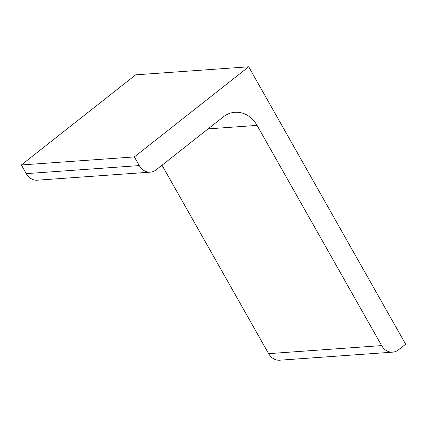 <?xml version="1.0" encoding="UTF-8"?>
<svg xmlns="http://www.w3.org/2000/svg" width="427" height="427" viewBox="0 0 427 427"><rect width="100%" height="100%" fill="white"/><g stroke="black" fill="none" stroke-linecap="round" stroke-linejoin="round"><path stroke-width="0.64" d="M21.35 164.966L134.366 156.912L248.695 66.793L135.674 74.848L21.35 164.966L26.255 173.634A14.486 12.121 -94.1 0 0 37.288 180.199L150.304 172.145A14.486 12.121 -94.1 0 1 139.271 165.585L26.255 173.634M248.695 66.793L405.65 344.21L398.503 349.841A14.486 12.121 -94.1 0 1 392.669 352.152A14.486 12.121 -94.1 0 1 381.637 345.592L257.049 125.389L208.098 128.879M392.669 352.152L279.648 360.207A14.486 12.121 -94.1 0 1 268.615 353.647L162.004 165.212M150.304 172.145A14.486 12.121 -94.1 0 0 156.143 169.834L223.31 116.886A28.972 24.243 -94.1 0 1 234.983 112.264A28.972 24.243 -94.1 0 1 257.049 125.389M134.366 156.912L139.271 165.585M381.637 345.592L268.615 353.647"/></g></svg>
